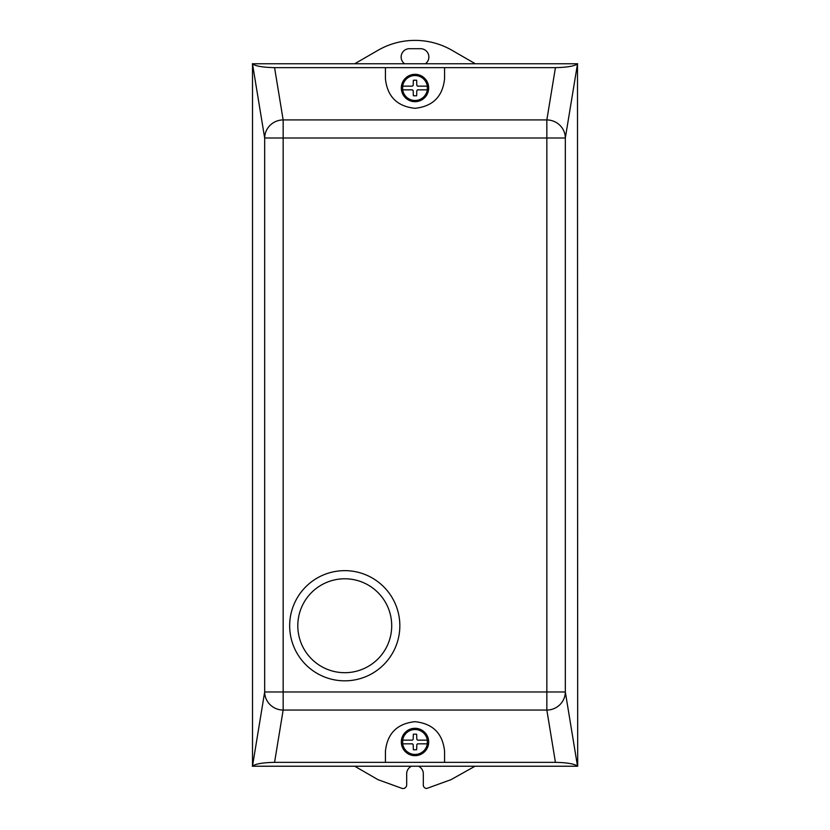 <?xml version="1.0" encoding="UTF-8"?>
<svg xmlns="http://www.w3.org/2000/svg" width="830" height="830" viewBox="0 0 830 830"><rect width="100%" height="100%" fill="white"/><g stroke="black" fill="none" stroke-linecap="round" stroke-linejoin="round"><path stroke-width="1.25" d="M297.804 625.737A46.957 46.957 0 0 1 344.751 578.78A46.957 46.957 0 0 1 391.708 625.737A46.957 46.957 0 0 1 344.751 672.694A46.957 46.957 0 0 1 297.804 625.737M289.67 625.737A55.091 55.091 0 0 1 344.751 570.646A55.091 55.091 0 0 1 399.842 625.737A55.091 55.091 0 0 1 344.751 680.828A55.091 55.091 0 0 1 289.67 625.737M428.685 741.989A13.685 13.685 0 0 1 415 755.663A13.685 13.685 0 0 1 401.315 741.989A13.685 13.685 0 0 1 415 728.304A13.685 13.685 0 0 1 428.685 741.989M401.471 85.978A13.685 13.685 0 0 1 417.034 74.472A13.685 13.685 0 0 1 428.529 90.034A13.685 13.685 0 0 1 412.967 101.53A13.685 13.685 0 0 1 401.471 85.978M402.685 89.847L402.685 89.847A12.45 12.45 0 0 0 427.315 89.858L427.315 86.154A12.45 12.45 0 0 0 402.685 86.154L402.685 89.847L412.427 89.847L413.184 90.594L413.34 95.772L416.66 95.772L416.816 90.594L417.573 89.847L427.315 89.847M427.315 86.154L417.573 86.154L416.816 85.417L416.66 80.24L415 80.199L413.34 80.24L413.184 85.417L412.427 86.154L402.685 86.154M444.579 67.635L444.579 78.725C442.691 96.56 432.835 106.416 415 108.305C397.165 106.416 387.309 96.56 385.421 78.725L385.421 67.635L555.436 67.635L546.846 119.925L546.846 691.981L283.155 691.981L283.155 138.008L565.323 138.008A18.488 18.073 -170.7 0 0 546.846 119.925L283.155 119.925A18.488 18.073 170.7 0 0 264.677 138.008L283.155 138.008L283.155 119.925L274.564 67.635C263.193 67.417 255.848 66.182 252.507 63.952L264.677 138.008L264.677 691.981A18.488 18.073 9.3 0 0 283.155 710.065L283.155 691.981L264.677 691.981L252.507 766.049C255.848 763.808 263.193 762.573 274.564 762.355L555.436 762.355C566.807 762.573 574.153 763.808 577.493 766.049L565.323 691.981L546.846 691.981L546.846 710.065A18.488 18.073 -9.3 0 0 565.323 691.981L565.323 138.008L577.493 63.952C574.153 66.182 566.807 67.417 555.436 67.635M402.685 740.142L402.685 743.836A12.45 12.45 0 0 0 427.315 743.836L427.315 740.142A12.45 12.45 0 0 0 402.685 740.142L412.427 740.142L413.184 739.395L413.34 734.218L415 734.187L416.66 734.218L416.816 739.395L417.573 740.142L427.315 740.142M402.685 743.836L412.427 743.836L413.184 744.572L413.34 749.749L415 749.791L416.66 749.749L416.816 744.572L417.573 743.836L427.315 743.836M252.507 766.049L252.507 63.952M577.493 63.952L577.68 766.225L252.32 766.225M274.564 67.635L385.421 67.635M252.32 63.765L577.68 63.765M385.421 762.355L385.421 751.264C387.309 733.43 397.165 723.573 415 721.685C432.835 723.573 442.691 733.43 444.579 751.264L444.579 762.355M411.576 766.225A8.321 8.321 0 0 0 406.679 773.809L406.679 784.858A3.704 3.704 0 0 1 402.353 788.5L378.024 779.681L354.732 766.225M475.051 766.225L450.949 779.681L426.63 788.5A3.694 3.694 0 0 1 423.321 785.72L423.321 773.809A8.321 8.321 0 0 0 418.424 766.225M404.594 63.765A8.321 8.321 0 0 1 409.449 48.69L420.551 48.69A8.321 8.321 0 0 1 425.406 63.765M354.68 63.765L378.034 50.288A73.943 73.943 0 0 1 451.966 50.288L475.32 63.765M274.564 762.355L283.155 710.065L546.846 710.065L555.436 762.355"/></g></svg>
